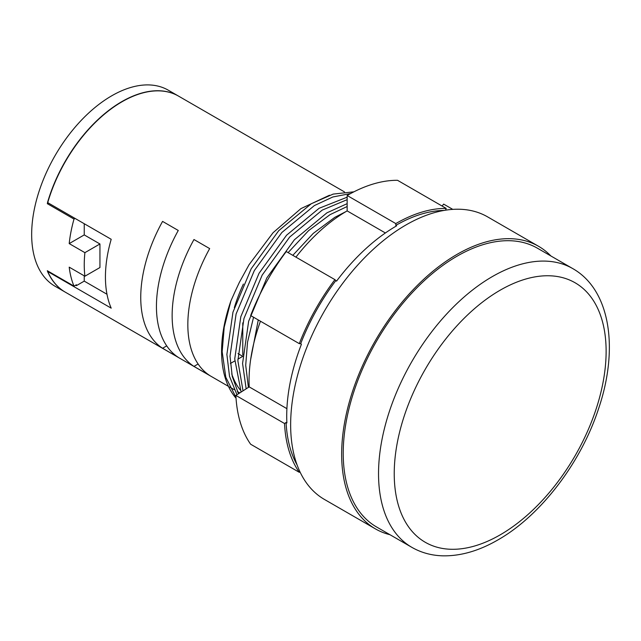 <?xml version="1.0" encoding="UTF-8"?>
<svg xmlns="http://www.w3.org/2000/svg" width="641" height="641" viewBox="0 0 641 641"><rect width="100%" height="100%" fill="white"/><g stroke="black" fill="none" stroke-linecap="round" stroke-linejoin="round"><path stroke-width="0.96" d="M353.904 191.827L333.16 194.095L311.246 203.758L278.699 230.704L251.184 268.763L232.955 312.191L226.882 354.417L229.526 376.379L236.962 394.72M347.15 197.188L319.09 208.293L286.543 235.231L259.028 273.298L240.808 316.718L234.726 358.944L241.112 392.068M347.15 203.662L326.942 212.82L294.395 239.766L266.88 277.825L248.652 321.253L242.57 363.471L246.152 388.839M346.02 211.554L334.786 217.355L313.249 233.396L292.809 255.334M258.259 319.947L250.599 359.833M457.017 256.208A160.931 92.913 120 0 0 351.885 398.013A160.931 92.913 120 0 0 376.555 526.966L411.867 547.358A160.931 92.913 -60 0 1 387.196 418.405A160.931 92.913 -60 0 1 492.328 276.591A160.931 92.913 -60 0 1 572.798 268.619L537.478 248.235A160.931 92.913 120 0 0 457.017 256.208M550.891 255.975A163.151 94.195 120 0 0 538.592 246.312A163.151 94.195 120 0 0 457.017 254.389A163.151 94.195 120 0 0 350.435 398.157A163.151 94.195 120 0 0 375.442 528.889A163.151 94.195 120 0 0 389.96 534.714M538.592 246.312L487.577 216.858A163.151 94.195 120 0 0 406.001 224.943A163.151 94.195 120 0 0 299.427 368.711A163.151 94.195 120 0 0 324.434 499.443L375.442 528.889M335.772 280.67A155.378 89.708 120 0 0 300.653 343.76L299.291 343.64A157.598 90.99 120 0 1 334.914 279.644L336.557 281.119A155.378 89.708 -60 0 1 396.587 225.848L395.801 225.392L395.801 223.581L347.15 195.489L347.15 210.897A138.728 80.093 120 0 0 295.926 257.137M300.653 343.76L301.438 344.217A155.378 89.708 -60 0 0 286.88 422.956L286.094 422.507A155.378 89.708 120 0 0 297.103 464.973M248.404 387.396L245.711 365.29L247.53 342.15L253.556 317.231M288.097 252.618L308.537 230.68L330.075 214.631L347.15 206.522M243.019 390.842L237.867 360.755L243.949 318.537L262.169 275.109L289.684 237.05L322.231 210.104L347.15 199.663M238.508 393.734L232.25 376.427L230.015 356.228L236.096 314.002L254.325 270.574L281.84 232.515L314.378 205.569L332.815 196.987L350.675 193.518M65.31 292.168A113.201 65.358 120 0 1 65.206 292.112A113.201 65.358 120 0 1 47.522 271.399L47.626 271.455A113.201 65.358 -60 0 1 47.322 270.726L74.003 286.134A113.201 65.358 -60 0 1 69.204 267.153L84.9 276.215A113.201 65.358 -60 0 1 84.9 252.658L69.204 243.596A113.201 65.358 -60 0 1 74.003 219.078L47.322 203.67A113.201 65.358 -60 0 1 47.626 202.588L47.522 202.524A113.201 65.358 -60 0 1 121.814 101.639A113.201 65.358 -60 0 1 178.414 96.038A113.201 65.358 -60 0 1 178.519 96.094M178.414 96.038L168.311 90.205A113.201 65.358 120 0 0 111.71 95.813A113.201 65.358 120 0 0 37.755 195.569A113.201 65.358 120 0 0 55.11 286.279L65.206 292.112M193.967 239.526L209.663 248.588A113.201 65.358 120 0 0 209.663 375.458L193.967 366.396A113.201 65.358 -60 0 1 193.967 239.526M162.574 221.401L178.27 230.464A113.201 65.358 120 0 0 178.27 357.333L162.574 348.271A113.201 65.358 -60 0 1 162.574 221.401M243.388 284.051A113.201 65.358 120 0 0 234.318 307.624M231.721 373.863A113.201 65.358 120 0 0 240.239 389.96M344.489 191.915L178.623 96.158A113.201 65.358 120 0 0 122.022 101.759A113.201 65.358 120 0 0 47.73 202.644L111.197 239.285A113.201 65.358 120 0 0 111.197 308.153L47.73 271.52A113.201 65.358 -60 0 0 65.414 292.232L228.452 386.363M84.243 275.838L84.243 281.127L106.983 294.251M84.243 281.127L76.399 285.654L76.399 284.748L74.003 286.134M75.614 285.205L76.399 285.654M395.801 223.581A157.598 90.99 120 0 1 446.184 208.397L445.559 210.176M444.069 210.424A155.378 89.708 120 0 0 395.801 225.392M446.184 208.397L397.532 180.305A157.598 90.99 120 0 0 347.15 195.489M452.778 209.375L443.652 204.11L442.106 206.041M334.914 279.644L286.255 251.552A157.598 90.99 120 0 0 250.639 315.548L299.291 343.64M260.454 321.213A138.728 80.093 120 0 0 249.197 386.892L235.872 395.417A157.598 90.99 120 0 0 250.639 444.229L299.291 472.321L299.86 471.616M299.291 472.321A157.598 90.99 120 0 1 284.532 423.509L286.094 422.507M235.976 397.34L225.8 377.245L222.171 351.693L224.206 327.222L230.912 300.885L235.047 291.647L239.333 282.433L249.085 264.653L273.066 232.715L300.933 208.605L329.506 195.233M230.912 300.885A122.086 70.486 120 0 0 236.04 398.229M284.532 423.509L235.872 395.417M286.904 408.662L249.197 386.892M385.385 232.971L347.15 210.897M84.243 223.725L84.243 234.91L99.94 243.973L99.94 267.537L84.9 276.215M99.94 243.973L84.9 252.658M84.243 234.91L69.204 243.596M75.093 218.445L74.003 219.078M166.724 345.876L162.574 348.271M198.117 364L193.967 366.396M242.771 355.002L242.771 322.888M242.699 356.38L237.859 359.176M234.766 360.963L230.343 363.511M237.995 353.584L242.707 356.3M48.412 203.037L47.322 203.67M500.18 290.189A149.826 86.503 120 0 0 394.231 473.691A149.826 86.503 120 0 0 500.18 534.858A149.826 86.503 120 0 0 606.122 351.356A149.826 86.503 120 0 0 500.18 290.189M411.867 547.358C421.249 552.718 431.617 555.547 442.971 555.835C460.775 556.116 479.083 550.819 497.881 539.938C540.619 515.709 580.882 462.906 598.558 408.742C618.934 348.936 610.544 290.044 572.798 268.619M239.798 392.909L237.394 391.523L238.716 393.598M234.253 389.704L229.542 386.988"/></g></svg>
